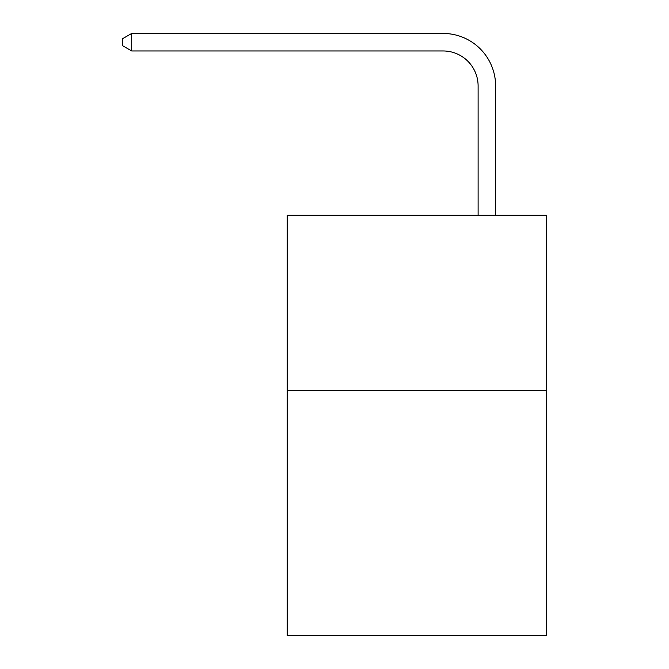 <?xml version="1.0" encoding="UTF-8"?>
<svg xmlns="http://www.w3.org/2000/svg" width="669" height="669" viewBox="0 0 669 669"><rect width="100%" height="100%" fill="white"/><g stroke="black" fill="none" stroke-linecap="round" stroke-linejoin="round"><path stroke-width="1" d="M546.406 390.37L546.406 635.55L287.218 635.55L287.218 215.234L546.406 215.234L546.406 390.37L287.218 390.37M478.109 215.234L478.109 85.992A35.022 35.022 0 0 0 443.079 50.961L131.701 50.961L122.594 45.709L122.594 38.702L131.701 33.45L443.079 33.45A52.542 52.542 0 0 1 495.62 85.992L495.62 215.234M478.109 85.992A35.022 35.022 0 0 0 443.079 50.961A35.022 35.022 0 0 1 478.109 85.992A35.022 35.022 0 0 0 443.079 50.961A35.022 35.022 0 0 1 478.109 85.992A35.022 35.022 0 0 0 443.079 50.961A35.022 35.022 0 0 1 478.109 85.992A35.022 35.022 0 0 0 443.079 50.961A35.022 35.022 0 0 1 478.109 85.992A35.022 35.022 0 0 0 443.079 50.961A35.022 35.022 0 0 1 478.109 85.992A35.022 35.022 0 0 0 443.079 50.961A35.022 35.022 0 0 1 478.109 85.992A35.022 35.022 0 0 0 443.079 50.961A35.022 35.022 0 0 1 478.109 85.992A35.022 35.022 0 0 0 443.079 50.961A35.022 35.022 0 0 1 478.109 85.992A35.022 35.022 0 0 0 443.079 50.961A35.022 35.022 0 0 1 478.109 85.992A35.022 35.022 0 0 0 443.079 50.961A35.022 35.022 0 0 1 478.109 85.992A35.022 35.022 0 0 0 443.079 50.961A35.022 35.022 0 0 1 478.109 85.992A35.022 35.022 0 0 0 443.079 50.961A35.022 35.022 0 0 1 478.109 85.992A35.022 35.022 0 0 0 443.079 50.961A35.022 35.022 0 0 1 478.109 85.992A35.022 35.022 0 0 0 443.079 50.961A35.022 35.022 0 0 1 478.109 85.992A35.022 35.022 0 0 0 443.079 50.961A35.022 35.022 0 0 1 478.109 85.992A35.022 35.022 0 0 0 443.079 50.961A35.022 35.022 0 0 1 478.109 85.992A35.022 35.022 0 0 0 443.079 50.961A35.022 35.022 0 0 1 478.109 85.992A35.022 35.022 0 0 0 443.079 50.961A35.022 35.022 0 0 1 478.109 85.992A35.022 35.022 0 0 0 443.079 50.961A35.022 35.022 0 0 1 478.109 85.992A35.022 35.022 0 0 0 443.079 50.961A35.022 35.022 0 0 1 478.109 85.992A35.022 35.022 0 0 0 443.079 50.961A35.022 35.022 0 0 1 478.109 85.992A35.022 35.022 0 0 0 443.079 50.961A35.022 35.022 0 0 1 478.109 85.992A35.022 35.022 0 0 0 443.079 50.961A35.022 35.022 0 0 1 478.109 85.992A35.022 35.022 0 0 0 443.079 50.961A35.022 35.022 0 0 1 478.109 85.992A35.022 35.022 0 0 0 443.079 50.961A35.022 35.022 0 0 1 478.109 85.992A35.022 35.022 0 0 0 443.079 50.961A35.022 35.022 0 0 1 478.109 85.992A35.022 35.022 0 0 0 443.079 50.961A35.022 35.022 0 0 1 478.109 85.992A35.022 35.022 0 0 0 443.079 50.961A35.022 35.022 0 0 1 478.109 85.992A35.022 35.022 0 0 0 443.079 50.961A35.022 35.022 0 0 1 478.109 85.992A35.022 35.022 0 0 0 443.079 50.961A35.022 35.022 0 0 1 478.109 85.992A35.022 35.022 0 0 0 443.079 50.961M131.701 50.961L131.701 33.45L443.079 33.45"/></g></svg>
